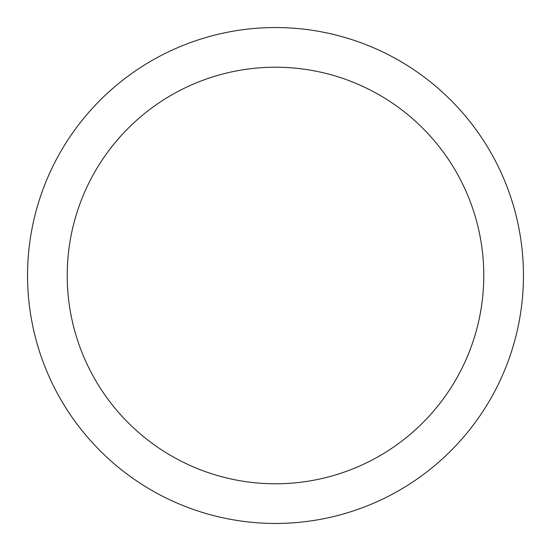 <?xml version="1.0" encoding="UTF-8"?>
<svg xmlns="http://www.w3.org/2000/svg" width="551" height="551" viewBox="0 0 551 551"><rect width="100%" height="100%" fill="white"/><g stroke="black" fill="none" stroke-linecap="round" stroke-linejoin="round"><path stroke-width="0.83" d="M523.45 275.5A247.95 247.95 0 0 0 275.5 27.55A247.95 247.95 0 0 0 27.55 275.5A247.95 247.95 0 0 0 275.5 523.45A247.95 247.95 0 0 0 523.45 275.5M483.778 275.5A208.278 208.278 0 0 0 275.5 67.222A208.278 208.278 0 0 0 67.222 275.5A208.278 208.278 0 0 0 275.5 483.778A208.278 208.278 0 0 0 483.778 275.5"/></g></svg>
